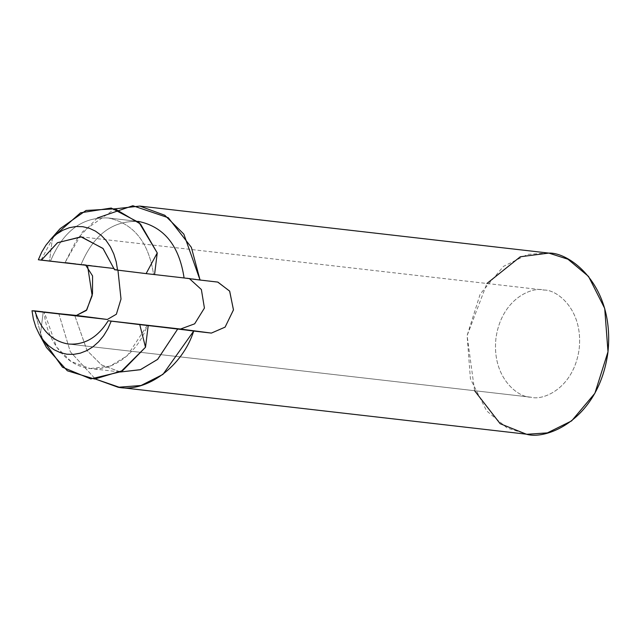 <?xml version="1.0" encoding="UTF-8"?>
<svg xmlns="http://www.w3.org/2000/svg" width="640" height="640" viewBox="0 0 640 640"><rect width="100%" height="100%" fill="white"/><g stroke="black" fill="none" stroke-linecap="round" stroke-linejoin="round"><path stroke-width="0.48" stroke-dasharray="3.2 2.4" d="M97.352 217.976L77.096 238.96L65.136 262.392L81.104 264.48C93.688 234.536 112.92 220.208 138.792 221.488C112.92 220.208 93.688 234.536 81.104 264.48L50.576 260.976C63.16 231.024 82.384 216.696 108.264 217.984L137.784 221.376L108.264 217.984C82.384 216.696 63.16 231.024 50.576 260.976L49.584 260.848L52.28 239.192L54.592 235.704M138.136 221.408L108.264 217.984C133.616 223.4 148.72 242.224 153.56 274.456L154.552 274.584L153.56 274.456C148.72 242.224 133.616 223.4 108.264 217.984M58.808 313.656L70.304 351.736L95.4 379.048L70.304 351.736L58.808 313.656M120.344 372L101.384 364.848L86.984 350.432L74.752 315.488L87.088 350.584L101.616 365L120.704 372.04L90.176 368.528L71.088 361.496L56.56 347.072L44.216 311.984C45.176 333.08 61.064 365.064 89.52 368.448C117.888 372.504 141.112 345.64 147.208 325.456L127.16 355.824L110.008 366.136L90.176 368.528M530.888 397.184C518.456 397.744 491.6 377.904 495.968 338.184C501.472 298.624 532.328 286.328 544.232 290.072C556.664 289.512 583.52 309.36 579.152 349.072C573.648 388.64 542.784 400.936 530.888 397.184L68.12 344L530.888 397.184C542.784 400.936 573.648 388.64 579.152 349.072C583.52 309.36 556.664 289.512 544.232 290.072C532.328 286.328 501.472 298.624 495.968 338.184C491.6 377.904 518.456 397.744 530.888 397.184L68.624 344.064M80.952 236.824L544.232 290.072M189.456 278.664L114.536 269.728L189.456 278.664M60.128 228.664L52.28 239.192L41.144 259.872L113.696 268.464L117.944 270.176L113.856 268.488L65.136 262.392L82.832 231.456L114.992 208.824M547.976 252.992L527.736 254.376L503.48 266.376L480.216 293.992L467.12 335.528L470.416 378.84L486.592 410.84L507.168 428.032L527.144 434.272M526.28 434.168L119.864 387.456L526.28 434.168M154.552 274.568L153.56 274.456L154.552 274.568M41.144 259.872L38.352 259.76L41.144 259.872L52.28 239.192L49.584 260.848L41.144 259.872M42.656 339.368L40.536 333.504L43.232 311.848L40.528 333.504L46.512 347.552M34.792 310.88L40.528 333.504L34.792 310.88M474.6 390.72L467.104 335.656L486.928 283.488M113.696 268.464L82.808 264.424M217.896 282.104L187.008 278.056"/><path stroke-width="0.96" d="M138.792 221.488C164.152 226.912 179.248 245.736 184.088 277.96C179.248 245.736 164.152 226.912 138.792 221.488L137.776 221.368M114.992 208.824L139.808 206.08L164.8 215.272L183.84 234.12L200.056 280.048L184.088 277.96L200.056 280.048L191.36 247.344L168.304 217.752L132.824 205.728L97.352 217.976M85.768 265.256L92.568 275.928L92.496 293.856L86.784 309.88L76.456 315.432L107.344 319.472L35.04 311.16L107.344 319.472L116.376 314.224L121.008 299.048L117.944 270.176L121.008 299.048L116.376 314.224L107.344 319.472L58.808 313.656L76.456 315.432L86.368 310.448L92.168 295.672L87.672 266.464M120.336 372L140.536 369.648L157.688 359.328L177.736 328.968L147.208 325.456L148.2 325.592L145.504 347.248L139.76 324.616L111.224 321.136L107.864 328.8L103.624 335.76L98.6 341.816L92.928 346.816L86.752 350.64L80.232 353.184L73.544 354.384L66.848 354.208L60.32 352.656L54.136 349.768L48.456 345.632L43.416 340.336L39.152 334.032L35.776 326.872L33.368 319.056L32 310.768L35.04 311.16C41.04 330.144 52.072 341.088 68.12 344C84.36 345.32 97.72 337.56 108.184 320.736L211.384 333.088L225.072 327.152L233.456 309.952L229.696 291.2L217.896 282.104L200.056 280.048L217.736 282.08L229.608 291.056L233.472 309.832L225.112 327.112L211.384 333.088L193.704 331.056L162.952 374.4L141.024 385.504L118.144 387.264L119.864 387.456L95.4 379.048L118.144 387.264C146.616 392.96 182.576 366.216 193.704 331.056L177.736 328.968L157.552 359.448L140.272 369.736L120.344 372M68.12 344C52.072 341.088 41.04 330.144 35.04 311.16L32 310.768L34.792 310.88L32 310.768L33.368 319.056L35.776 326.872L39.152 334.032L43.416 340.336L48.456 345.632L54.136 349.768L60.32 352.656L66.848 354.208L73.544 354.384L80.232 353.184L86.752 350.64L92.928 346.816L98.6 341.816L103.624 335.76L107.864 328.8L111.224 321.136L108.184 320.736L180.496 329.048L108.184 320.736C97.72 337.56 84.36 345.32 68.12 344L68.624 344.064M180.496 329.048L194.656 323.824L204.424 308.064L201.368 289.52L189.456 278.664L201.368 289.52L204.424 308.064L194.656 323.824L180.496 329.048L211.384 333.088L180.496 329.048M114.536 269.728L102.952 248.4L80.936 236.824L57.392 242.784L41.392 260.16L113.696 268.464L38.352 259.76L41.712 252.088L45.952 245.136L50.976 239.08L56.648 234.072L62.824 230.248L69.344 227.704L76.032 226.512L82.728 226.688L89.256 228.24L95.44 231.12L101.12 235.264L106.16 240.552L110.424 246.864L113.8 254.016L116.208 261.84L117.576 270.128L114.536 269.728L146.112 273.616L117.576 270.128L116.208 261.84L113.8 254.016L110.424 246.864L106.16 240.552L101.12 235.264L95.44 231.12L89.256 228.24L82.728 226.688L76.032 226.512L69.344 227.704L62.824 230.248L56.648 234.072L50.976 239.08L45.952 245.136L41.712 252.088L38.352 259.76L41.392 260.16L57.616 242.64L81.456 236.888L103.128 248.6L114.536 269.728M119 387.368L527.144 434.272L547.384 432.888L571.64 420.888L594.896 393.272L608 351.736L604.704 308.424L588.528 276.424L567.944 259.224L548.832 253.096L139.84 206.08M54.592 235.704L80.56 212.792L111.248 208.04L139.088 222.616L157.248 252.928L146.112 273.616L154.552 274.584L146.112 273.616L157.248 252.928L154.552 274.584L157.248 252.928L140.536 224.072L114.952 208.808L86.056 210.456L60.128 228.664L49.504 240.664M184.088 277.96L154.552 274.568L184.088 277.96M39.152 334.032L46.512 347.552L67.336 370.792L94.64 379.056L122.664 370.616L145.504 347.248L120.888 371.68L90.808 378.92L62.472 367.208L42.656 339.368M43.232 311.848L34.792 310.88L43.232 311.848M486.928 283.488L520.32 256.752L548.832 253.096C569.856 252.144 615.256 285.696 607.872 352.832C598.56 419.72 546.392 440.496 526.28 434.168L500.144 423.688L474.6 390.72M74.752 315.488L44.216 311.984L74.752 315.488M139.76 324.616L145.504 347.24L148.2 325.592L139.76 324.616"/></g></svg>
